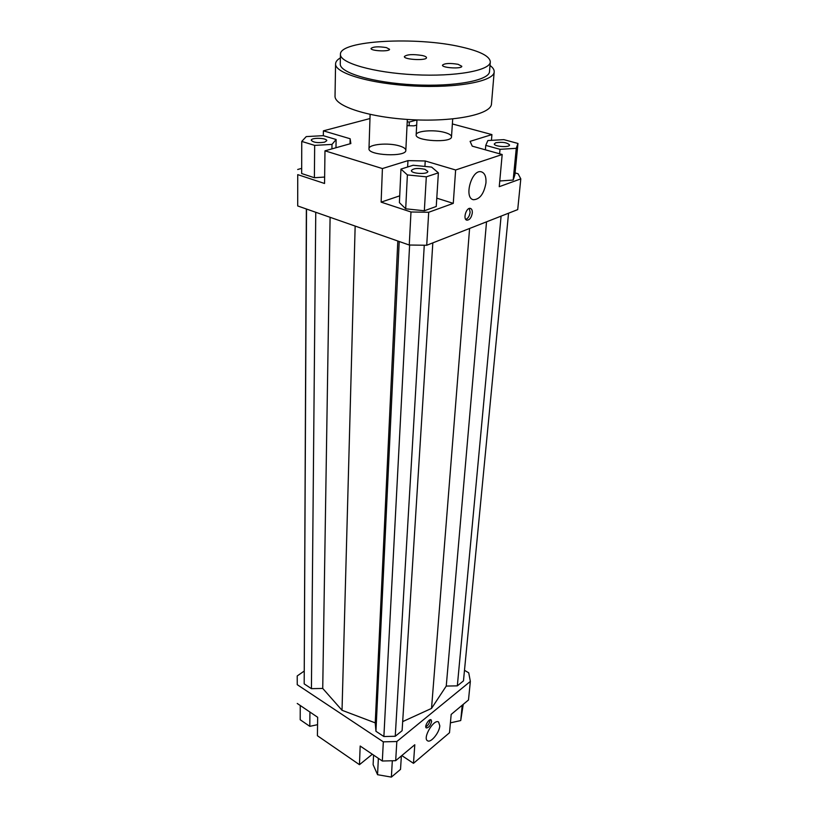 <?xml version="1.0" encoding="UTF-8"?>
<svg xmlns="http://www.w3.org/2000/svg" width="818" height="818" viewBox="0 0 818 818"><rect width="100%" height="100%" fill="white"/><g stroke="black" fill="none" stroke-linecap="round" stroke-linejoin="round"><path stroke-width="1.23" d="M444.849 132.506C449.235 133.753 451.454 135.195 451.495 136.821C452.017 143.201 414.869 141.115 416.168 134.837C415.841 130.829 434.256 129.367 444.849 132.506M399.389 145.911C403.632 147.189 405.779 148.661 405.83 150.348C406.505 157.271 367.773 155.543 368.99 148.692C368.56 144.244 388.448 142.475 399.389 145.911M297.732 174.633L297.701 205.952L297.732 174.633L324.552 183.477L324.981 150.829L382.415 168.559L407.957 160.635L407.64 166.984M297.68 169.5L301.689 168.344M323.345 135.686L323.396 130.839L369.961 118.549M301.76 141.422L314.664 145.389L332.006 144.397L336.116 139.51L323.263 135.665L306.249 136.596L301.76 141.422L301.668 173.549L314.388 177.731L324.634 177.056M297.701 205.952L409.256 245.022L426.72 245.267L517.712 209.612L520.8 178.876L499.246 186.688L502.18 154.51L472.252 146.156L470.094 141.361L491.925 134.592L491.434 140.348M452.374 123.947L491.925 134.592M515.095 172.905L518.101 173.774L520.8 178.876M424.92 166.432L425.227 160.982L407.957 160.635M424.337 210.768L436.25 206.484L438.387 172.854L431.618 167.097L413.121 165.256L400.963 169.091L399.399 202.629L405.697 208.805L424.337 210.768L426.311 176.831L438.387 172.854M399.716 195.839L381.127 202.138L382.415 168.559M425.227 160.982L455.636 169.991L453.264 203.365L428.704 212.271L410.984 211.985L381.127 202.138M453.264 203.365L436.771 198.15M499.767 180.982L513.183 180.042L514.9 174.837L517.968 143.457L503.806 139.633L487.845 140.563L485.759 145.379L485.391 149.827M407.027 125.675L413.98 125.839L416.679 125.082M324.981 150.829L350.85 143.559L350.145 138.753L350.032 143.794M323.396 130.839L350.145 138.753M464.491 670.32L468.724 672.815L470.35 681.414L396.832 741.527L383.325 741.844L382.323 761.016L395.677 760.679L414.798 744.748L413.479 763.327L401.812 755.566M470.35 681.414L468.489 699.983L451.178 714.421L449.501 732.734L413.479 763.327M439.808 725.811C439.501 732.55 430.83 743.204 427.558 740.781C422.272 738.317 433.857 718.623 438.581 721.997L439.808 725.811M431.638 721.456C430.524 725.607 428.755 727.764 426.321 727.928C424 726.844 429 718.327 431.086 719.799L431.638 721.456M395.677 760.679L396.832 741.527M383.325 741.844L297.251 684.686L297.22 675.944L304.122 671.128M402.681 721.609L431.526 708.419L446.25 686.067L457.334 685.862L463.469 680.873L508.551 213.201M306.361 208.979L304.184 683.879L311.423 688.664L322.732 688.439L342.026 710.28L375.237 722.867L375.943 731.282L383.877 736.527L395.247 736.272L402.108 730.699L432.824 242.874M297.22 675.944L297.251 684.686M297.241 703.46L317.66 717.274L317.415 735.73L359.46 764.677L360.176 746.026L382.323 761.016M426.72 245.267L428.704 212.271M410.984 211.985L409.256 245.022M317.558 724.676L309.807 726.343L300.206 719.758L300.247 705.494M309.807 726.343L309.92 712.038M450.401 722.846L460.728 720.556L463.233 704.37M460.728 720.556L462.221 705.208M372.323 754.247L359.46 764.677M401.372 755.934L400.523 769.37L391.372 777.1L392.323 760.76M391.372 777.1L377.558 774.697L373.12 764.646L373.57 755.086M377.558 774.697L378.366 758.337M324.613 142.158C317.793 143.15 313.345 142.526 311.269 140.267C310.942 137.393 327.149 137.853 326.76 140.696L324.613 142.158M495.81 142.741C502.641 141.77 507.221 142.516 509.553 144.98C509.686 147.772 493.683 146.596 494.317 143.876L495.81 142.741M314.664 145.389L314.388 177.731M332.006 144.397L331.934 148.876M336.116 139.51L335.973 147.741M407.211 121.841L409.297 122.035L409.112 125.727M409.297 122.035L416.945 119.929M485.759 145.379L500.013 149.316L499.614 153.794M500.013 149.316L516.26 148.324L513.183 180.042M516.26 148.324L517.968 143.457M502.18 154.51L455.636 169.991M424.849 169.285L427.845 171.422C428.08 174.674 410.83 173.753 411.413 170.543C413.356 168.303 417.834 167.884 424.849 169.285M400.963 169.091L407.384 174.919L405.697 208.805M407.384 174.919L426.311 176.831M485.964 182.833C484.021 193.754 479.849 199.387 473.469 199.735C463.499 198.212 471.628 168.948 481.301 171.811C484.747 172.956 486.301 176.627 485.964 182.833M472.303 212.925C471.465 217.619 469.655 220.032 466.884 220.175C462.63 219.428 466.291 207.107 470.391 208.406C471.792 208.897 472.426 210.4 472.303 212.925M425.779 726.865C427.998 725.525 429.399 723.368 429.982 720.413L429.982 719.82M465.779 219.428C468.131 218.365 469.573 215.962 470.115 212.22L469.297 208.457M446.25 686.067L486.526 221.831M431.526 708.419L469.593 228.467M457.334 685.862L501.086 216.136M355.155 226.075L342.026 710.28M322.732 688.439L330.094 217.291M304.184 683.879L306.515 209.04M315.758 212.271L311.423 688.664M375.943 731.282L399.215 241.504M375.237 722.867L397.814 241.013M383.877 736.527L409.613 245.032M395.247 736.272L424.266 245.236M422.477 55.542C425.115 56.176 426.454 56.892 426.495 57.679C426.894 60.869 403.642 59.683 404.358 56.554C406.955 54.377 412.988 54.039 422.477 55.542M386.372 47.597L389.542 49.274C389.92 51.882 370.482 51.023 371.035 48.456C373.274 46.636 378.386 46.35 386.372 47.597M458.09 64.305L461.802 66.278C462.098 69.131 441.792 67.955 442.477 65.164C444.665 63.262 449.869 62.976 458.09 64.305M340.441 54.336L340.268 63.968C339.49 72.771 373.223 82.802 414.02 84.816C454.818 86.943 489.399 80.368 489.512 71.534L490.309 61.933C489.91 56.278 480.278 51.299 461.403 46.994C416.73 36.391 339.398 40.399 340.441 54.336C339.664 62.904 373.56 72.73 414.532 74.745C455.503 76.882 490.217 70.532 490.309 61.933M490.013 65.471C492.937 67.618 494.338 69.755 494.184 71.902C494.062 81.279 457.374 88.283 413.959 86.023C370.544 83.876 334.756 73.211 335.574 63.876C335.646 61.718 337.251 59.724 340.38 57.894M494.184 71.902L491.475 103.978C491.27 114.172 455.033 121.954 412.252 119.725C369.47 117.618 334.204 106.217 335.032 96.054L335.574 63.876M472.916 199.572L473.469 199.735M405.83 150.348L407.333 119.438M368.99 148.692L370.104 114.418M451.495 136.821L452.712 118.927M416.168 134.837L416.955 119.929"/></g></svg>
